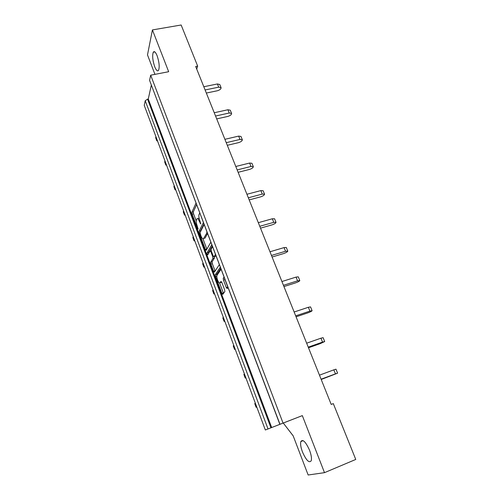 <?xml version="1.0" encoding="UTF-8"?>
<svg xmlns="http://www.w3.org/2000/svg" width="500" height="500" viewBox="0 0 500 500"><rect width="100%" height="100%" fill="white"/><g stroke="black" fill="none" stroke-linecap="round" stroke-linejoin="round"><path stroke-width="0.75" d="M221.075 269.275L216.969 275.356C216.669 276.469 216.887 278.1 217.638 280.25C218.562 282.488 219.331 283.35 219.95 282.838L220.956 281.431L221.838 282.413L224.606 289.756L224.862 291.581L222.75 294.369L221.881 293.369L215.55 276.531L215.331 274.637L220.294 267.213M208.525 253.556L208.463 252.506L207.019 252.919L207.175 254.256L207.75 254.875L210.056 250.944L210.9 251.838L212.7 256.6L212.95 258.481L210.631 262.269L210.881 264.113L213.556 271.225L214.4 272.162L219.325 264.662M309.556 450.269C305.744 441.819 302.838 438.913 300.844 441.544C300.231 443.862 300.775 447.337 302.475 451.969C306.238 460.425 309.156 463.35 311.238 460.75C311.837 458.419 311.275 454.925 309.556 450.269M157.119 55.731C155.575 52.025 154.294 50.85 153.275 52.206C152.156 55.594 152.637 60.438 154.713 66.731C156.256 70.481 157.544 71.669 158.588 70.294C159.7 66.931 159.213 62.075 157.119 55.731M224.075 277.188L223.225 278.263L223.481 280.125L226.281 287.538L227.194 288.55L227.987 287.506M199.769 213.088L199.037 214.381C198.625 215.831 198.888 217.925 199.831 220.662L200.731 223.931L199.431 221.475C198.363 218.9 197.506 218.05 196.869 218.912L196.431 219.838C196.038 221.244 196.3 223.287 197.225 225.981L198.106 229.188L197.55 228.637L192.125 214.213L191.881 212.288L196 203.131M151.3 85.225L148.269 99L147.569 99.144L270.938 427.819L265.338 429.994L302.331 415.619L324.5 472.663L308.15 475L293.181 435.856L283.269 423.038M154.944 74.362L147.5 54.906L152.425 29.925L168.669 71.712L150.688 75.188L283.056 423.094L271.681 427.531L148.269 99M203.388 222.625L199.006 231.294L199.256 233.188L205.375 249.456L206.188 250.331L210.819 242.219M207.019 252.919L211.769 244.725M268.019 428.95L145.231 100.738L144.244 105.344L265.338 429.994M196.725 69.075L197.662 66.106L195.688 66.487L331.206 404.425L333.312 403.612L355.756 459.45L324.5 472.663M150.688 75.188L149.581 80.375L279.981 424.294M152.425 29.925L181.144 25L197.662 66.106M283.056 423.094L302.331 415.619M145.231 100.738L147.569 99.144M279.862 424.338L149.581 80.375M271.681 427.531L270.938 427.819M199.125 218.244L197.738 218.681M196.588 204.688L193.312 211.9L193.556 213.837L196.244 220.963M203.006 238.931L206.856 249.156M203.931 224.056L200.444 230.894L200.438 231.831M207.138 232.519L203.556 238.612C202.887 239.394 202.025 238.494 200.969 235.925L200.044 232.6L204.137 224.6M204.213 238.431L203.556 238.612M207.525 233.544L205.006 238.206M206.762 232.619L206.956 232.025M214.338 256.688L214.394 258.113L212.081 261.844L212.331 263.688L215.119 271.069M208.463 252.506L212.256 246.012M212.537 246.756L211.088 249.2L211.337 251.1L213.144 255.875L214 256.788L215.344 254.606M215.469 256.375L214 256.788M215.912 255.656L215.481 256.356M224.762 279.006L227.975 287.525M220.894 282.55L219.95 282.838M221.675 282.038L221.419 282.394M219.613 283.031L223.525 293.356M220.725 268.35L216.781 274.206L216.875 275.719M217.413 83.963L219.794 84.513L221.088 87.694L218.713 87.156L217.413 83.963L203.812 86.737M206.337 93.05L217.344 90.763C219.831 90.025 221.081 89 221.088 87.694M205.1 89.956L218.713 87.156M156.962 139.444L156.806 140.819L157.575 141.075M155.769 137.938L155.844 136.431M227.913 109.75L230.275 110.2L231.6 113.45L229.244 113.012L227.913 109.75L214.237 112.737M216.706 118.894L227.769 116.438C230.275 115.675 231.556 114.675 231.6 113.45M215.556 116.025L229.244 113.012M166.038 163.775L165.844 165.069L166.606 165.287M164.781 162.119L164.894 160.706M238.65 136.106L240.987 136.456L242.344 139.775L240.006 139.444L238.65 136.106L224.894 139.312M227.294 145.3L238.419 142.675C240.95 141.881 242.262 140.919 242.344 139.775M226.244 142.675L240.006 139.444M175.3 188.606L175.069 189.806L175.819 189.988M173.975 186.788L174.131 185.475M249.619 163.05L251.944 163.287L253.331 166.681L251.006 166.462L249.619 163.05L235.787 166.481M238.119 172.3L249.306 169.488C251.856 168.675 253.2 167.738 253.331 166.681M237.169 169.919L251.006 166.462M184.75 213.938L184.475 215.056L185.219 215.188M183.356 211.962L183.556 210.744M260.837 190.6L263.137 190.725L264.556 194.194L262.256 194.088L260.837 190.6L246.931 194.262M249.194 199.906L260.438 196.906C263.012 196.062 264.381 195.156 264.556 194.194M248.337 197.781L262.256 194.088M194.394 239.8L194.075 240.819L194.812 240.912M192.931 237.65L193.181 236.537M272.312 218.775L274.587 218.781L276.038 222.331L273.762 222.344L272.312 218.775L258.325 222.688M260.512 228.137L271.819 224.938C274.413 224.062 275.819 223.194 276.038 222.331M259.769 226.287L273.762 222.344M207.306 254.544L207.537 254.15M204.244 266.2L203.881 267.125L204.606 267.169M202.706 263.869L203 262.869M284.05 247.6L286.306 247.481L287.787 251.112L285.538 251.25L284.05 247.6L269.988 251.769M272.094 257.013L283.463 253.612C286.081 252.706 287.519 251.875 287.787 251.112M271.462 255.45L285.538 251.25M214.3 293.163L213.888 293.975L214.606 293.975M212.688 290.644L213.031 289.762M296.062 277.094L298.288 276.844L299.806 280.562L297.581 280.831L296.062 277.094L281.925 281.531M283.944 286.569L295.375 282.944C298.012 282.013 299.488 281.219 299.806 280.562M283.438 285.3L297.581 280.831M224.569 320.694L224.112 321.406L224.812 321.356M222.875 317.987L223.275 317.219M308.356 307.281L310.556 306.9L312.106 310.706L309.913 311.106L308.356 307.281L294.144 312M296.075 316.812L307.562 312.969C310.225 312.006 311.737 311.25 312.106 310.706M295.688 315.856L309.913 311.106M235.062 348.825L234.556 349.419L235.244 349.319M233.287 345.913L233.738 345.275M320.944 338.194L323.113 337.669L324.7 341.562L322.537 342.106L320.944 338.194L306.656 343.2M308.488 347.775L320.037 343.7L324.7 341.562M308.238 347.15L322.537 342.106M245.781 377.569L245.219 378.044L245.9 377.887M243.919 374.444L244.425 373.938M333.831 369.85L335.969 369.175L337.6 373.162L335.462 373.862L333.831 369.85L319.469 375.163M321.206 379.487L337.6 373.162M321.094 379.206L335.462 373.862M256.737 406.944L256.125 407.294L256.794 407.088M256.156 407.275L254.75 403.606L255.356 403.237M200.731 223.225L200.156 223.381M200.075 221.3L199.431 221.475M198.106 228.481L197.55 228.637M193.556 213.837L192.125 214.213M193.312 211.9L191.881 212.281L193.312 211.912M206.812 249.044L205.375 249.456M200.006 232.981L199.256 233.188M200.456 230.869L199.019 231.262M215 270.794L213.556 271.225M212.331 263.688L210.881 264.113M212.106 261.794L210.662 262.219M214.394 258.113L212.925 258.538M213.381 256.4L212.7 256.6M211.544 251.65L210.9 251.838M211.181 250.619L210.294 250.875M227.775 287.075L226.281 287.538M224.969 279.675L223.481 280.125M224.331 277.863L223.269 278.181M223.331 292.919L221.881 293.369M216.831 276.144L215.55 276.531M216.781 274.206L215.331 274.637M155.681 137.694L156.794 140.694M164.7 161.894L165.837 164.956M173.9 186.581L175.062 189.706M183.287 211.775L184.475 214.956M192.869 237.481L194.081 240.731M202.65 263.725L203.888 267.044M212.638 290.519L213.9 293.906M222.838 317.887L224.131 321.344M233.256 345.838L234.575 349.375M243.9 374.394L245.25 378.006M303.131 440.625L300.844 441.544M154.844 51.919L153.275 52.206M200.444 230.894L199.006 231.294M212.081 261.844L210.631 262.269M214.419 258.05L212.95 258.481M208.444 252.537L207 252.956M224.356 277.925L223.225 278.263M216.75 274.269L215.3 274.706M155.688 137.819L156.806 140.819M164.706 162.013L165.844 165.069M173.9 186.688L175.069 189.806M183.287 211.869L184.475 215.056M192.869 237.569L194.075 240.819M202.644 263.806L203.881 267.125M212.625 290.587L213.888 293.975M222.825 317.944L224.112 321.406M233.238 345.887L234.556 349.419M243.875 374.431L245.219 378.044M254.75 403.606L256.125 407.294"/></g></svg>
